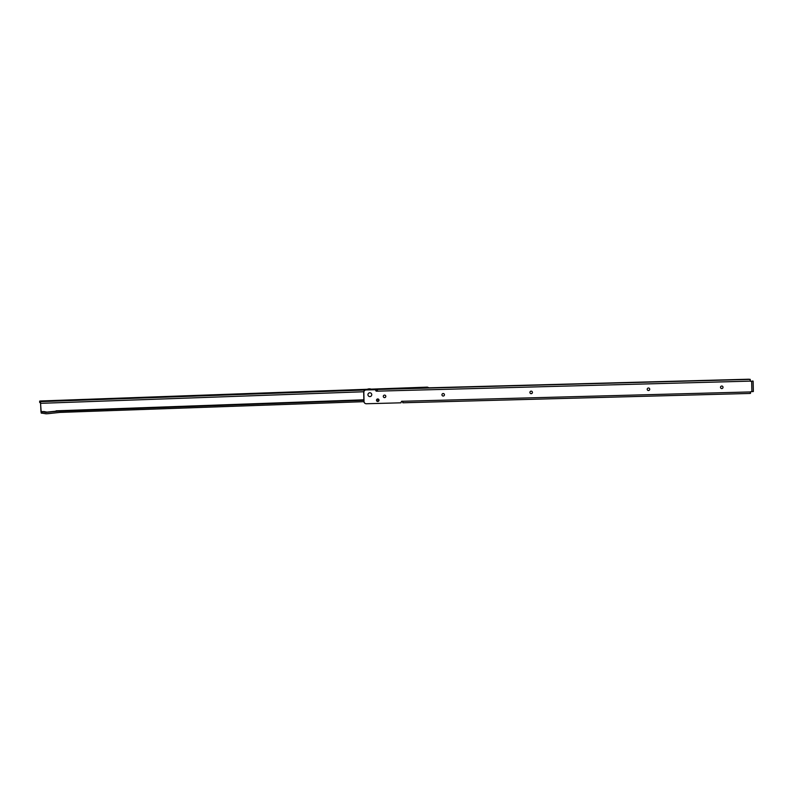 <?xml version="1.0" encoding="UTF-8"?>
<svg xmlns="http://www.w3.org/2000/svg" width="793" height="793" viewBox="0 0 793 793"><rect width="100%" height="100%" fill="white"/><g stroke="black" fill="none" stroke-linecap="round" stroke-linejoin="round"><path stroke-width="1.19" d="M722.443 386.221A1.269 1.259 -57.8 0 1 722.373 388.382A1.269 1.259 -57.8 0 1 720.51 387.331A1.269 1.259 -57.8 0 1 722.453 386.231A1.269 1.259 -57.8 0 1 722.393 388.392A1.269 1.259 -57.8 0 1 721.095 388.372M649.13 388.193A1.269 1.259 -57.8 0 1 649.08 390.364A1.269 1.259 -57.8 0 1 647.207 389.304A1.269 1.259 -57.8 0 1 649.14 388.193A1.269 1.259 -57.8 0 1 649.07 390.344A1.269 1.259 -57.8 0 1 647.782 390.334M531.845 391.346A1.269 1.259 -57.8 0 1 531.786 393.516A1.269 1.259 -57.8 0 1 529.912 392.456A1.269 1.259 -57.8 0 1 531.845 391.346A1.269 1.259 -57.8 0 1 531.776 393.497A1.269 1.259 -57.8 0 1 530.487 393.487M443.872 393.715A1.269 1.259 -57.8 0 1 443.822 395.876A1.269 1.259 -57.8 0 1 441.939 394.815A1.269 1.259 -57.8 0 1 443.872 393.715A1.269 1.259 -57.8 0 1 443.802 395.866A1.269 1.259 -57.8 0 1 442.514 395.846M385.22 395.281A1.269 1.259 -57.8 0 1 385.17 397.452A1.269 1.259 -57.8 0 1 383.297 396.391A1.269 1.259 -57.8 0 1 385.229 395.291A1.269 1.259 -57.8 0 1 385.16 397.442A1.269 1.259 -57.8 0 1 383.871 397.422M378.42 399.137A1.269 1.259 -57.8 0 1 378.38 401.317A1.269 1.259 -57.8 0 1 376.497 400.257A1.269 1.259 -57.8 0 1 378.43 399.147A1.269 1.259 -57.8 0 1 378.36 401.298A1.269 1.259 -57.8 0 1 377.071 401.288M367.942 394.736A1.913 1.903 -57.8 0 1 369.806 392.783A1.913 1.903 -57.8 0 1 371.748 394.636A1.913 1.903 -57.8 0 1 369.885 396.589A1.913 1.903 -57.8 0 1 367.942 394.736A1.913 1.903 122.2 0 0 369.885 396.589A1.913 1.903 122.2 0 0 371.748 394.636A1.913 1.903 122.2 0 0 369.806 392.783A1.913 1.903 122.2 0 0 367.942 394.736M751.427 381.245L750.763 381.264A0.922 0.912 -57.8 0 1 750.327 381.155M752.844 381.007L750.902 381.344A0.922 0.912 -57.8 0 1 750.287 381.126L750.208 379.341L748.592 379.223L379.292 389.145L377.21 389.333L377.438 389.779M750.128 380.729L750.208 379.341L750.237 380.719M750.475 392.02L750.128 393.397M402.854 401.397L402.913 402.735L402.685 401.664M375.555 389.71L365.95 389.878A2.3 2.29 122.2 0 0 363.709 392.238L363.898 401.427A2.3 2.29 122.2 0 0 365.028 403.35M377.409 390.83L376.725 391.078L377.409 389.492L377.409 390.83L376.725 391.078A0.922 0.912 -57.8 0 1 376.08 391.008M376.873 391.058L376.853 391.167A0.922 0.912 -57.8 0 1 375.713 390.295L375.495 389.71L366.079 389.958A2.3 2.29 122.2 0 0 363.838 392.317L364.027 401.506A2.3 2.29 122.2 0 0 366.366 403.746L400.99 402.814L401.179 402.16A0.922 0.912 -57.8 0 1 402.428 401.278L402.368 401.248M750.089 393.447L402.874 402.775L750.089 393.447L750.515 391.93A0.922 0.912 -57.8 0 1 751.11 391.683L753.35 391.524L753.122 381.205M750.515 391.93L402.428 401.278L402.923 402.507M76.515 399.92L79.151 399.999L76.515 399.92M149.808 397.293L152.444 397.382L149.808 397.293M267.072 393.1L269.719 393.179L267.072 393.1M355.026 389.948L357.663 390.027L355.026 389.948M413.659 387.846L416.305 387.936L413.659 387.846M421.331 387.727L423.858 387.648L421.331 387.727M363.918 401.664L59.772 412.419L47.521 413.728A1.427 1.417 -57.8 0 1 47.421 413.728L46.063 413.777A1.427 1.417 -57.8 0 1 45.568 413.708L42.277 413.183L42.237 411.805L46.024 412.4L57.849 411.24L363.878 400.287M42.277 413.183L41.266 413.153L40.968 411.617L43.972 411.736M41.226 411.775L42.237 411.805M377.042 399.186A5.521 5.492 122.2 0 0 378.895 399.702M376.516 400.465A6.909 6.859 122.2 0 0 378.657 401.06M41.266 413.153L40.532 403.003L39.7 402.477L40.146 401L367.248 389.284M56.095 411.052L57.849 411.24M371.134 389.145L427.358 387.133L428.983 387.807M40.968 411.617L40.493 401.625L39.66 401.099L39.7 402.477M43.605 411.508L47.005 412.122M47.015 412.112L57.265 411.032M377.864 400.931L376.734 400.971M42.247 411.567L40.939 411.369M377.101 399.147A5.521 5.492 122.2 0 0 378.786 399.494M750.188 380.729L750.158 379.351M377.379 389.442L749.781 379.391M377.25 390.622L377.23 389.343M750.426 392.148L750.456 393.358M402.695 401.684L402.715 402.675M751.675 381.324L751.893 391.663M376.853 391.167L750.287 381.126M366.762 389.859A5.521 5.492 -57.8 0 1 372.294 389.71L366.188 389.869A5.521 5.492 -57.8 0 1 372.294 389.7M368.329 389.809A4.976 4.936 -57.8 0 1 370.827 389.75M56.085 410.824L363.868 399.811M377.627 399.315L378.598 399.276M57.492 411.022L363.868 400.049M428.944 387.718L418.744 388.084M377.22 389.571L375.436 389.631M365.276 389.997L40.493 401.625M363.749 391.762L40.701 403.33M377.24 390.642L377.21 389.333M750.475 392.01L750.505 393.348M753.132 381.195L753.35 391.524"/></g></svg>
